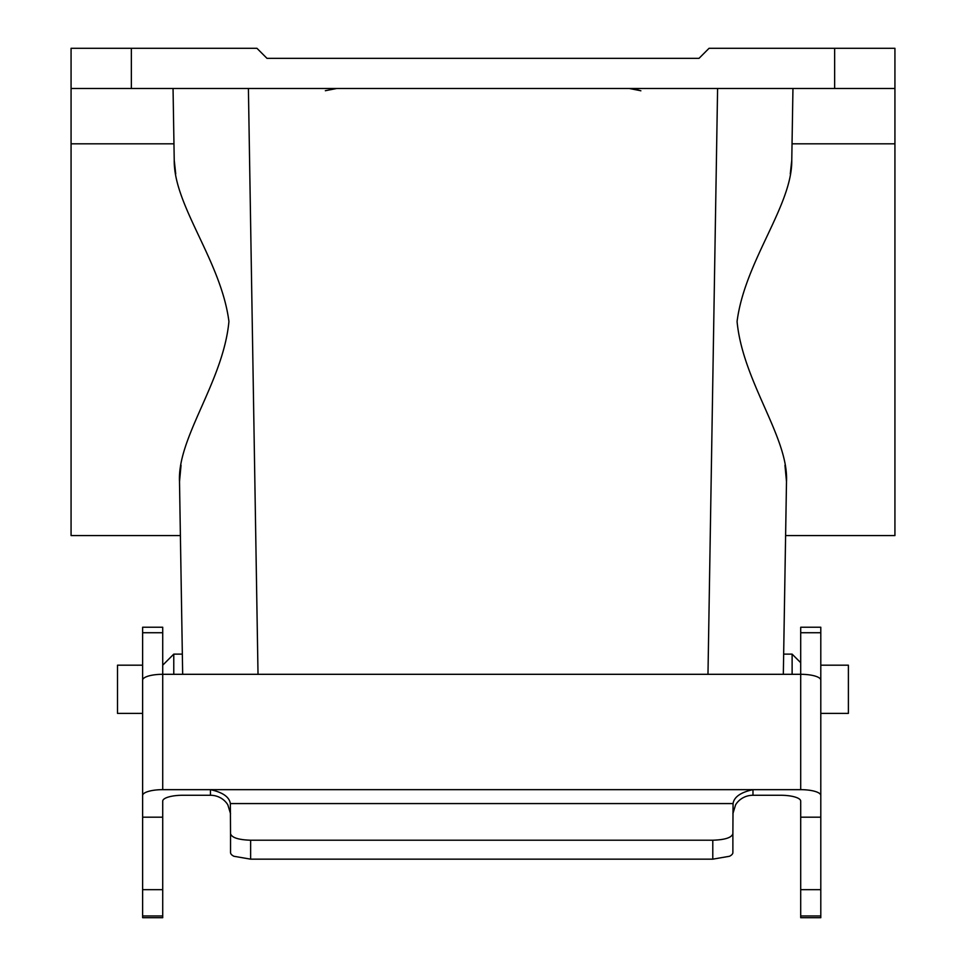 <?xml version="1.0" encoding="UTF-8"?>
<svg xmlns="http://www.w3.org/2000/svg" width="966" height="966" viewBox="0 0 966 966"><rect width="100%" height="100%" fill="white"/><g stroke="black" fill="none" stroke-linecap="round" stroke-linejoin="round"><path stroke-width="1.45" d="M250.629 840.215C238.445 839.828 231.755 837.655 230.536 833.718L230.536 852.543A20.093 6.702 -0 0 0 233.929 856.274L250.629 859.16L250.629 840.215L712.787 840.215L712.787 859.16L250.629 859.16M230.536 833.718L230.355 803.567C229.34 796.962 222.699 792.325 210.443 789.657L162.723 789.657L162.723 674.304A20.093 5.844 180 0 0 142.63 680.149L142.63 795.501A20.093 5.844 0 0 1 162.723 789.657M162.723 632.73L142.63 632.73L142.63 627.236L162.723 627.236L162.723 674.304L800.705 674.304L800.705 789.657L752.973 789.657C740.717 792.325 734.088 796.962 733.061 803.567L732.88 833.718C731.673 837.655 724.971 839.828 712.787 840.215M733.061 803.567L230.355 803.567M712.787 859.16L729.487 856.274A20.093 6.702 0 0 0 732.88 852.543L732.88 833.718M800.705 915.961L820.798 915.961L820.798 917.7L800.705 917.7L800.705 801.104A20.093 5.844 180 0 0 780.6 795.26L752.973 795.26L752.973 789.657L210.443 789.657L210.443 795.26A20.093 19.223 180 0 1 227.843 804.871L230.536 813.71M732.88 813.71L735.573 804.871A20.093 19.223 180 0 1 752.973 795.26M210.443 795.26L182.816 795.26A20.093 5.844 180 0 0 162.723 801.104L162.723 917.7L142.63 917.7L142.63 795.501M800.705 789.657A20.093 5.844 0 0 1 820.798 795.501L820.798 680.149A20.093 5.844 180 0 0 800.705 674.304L800.705 627.236L820.798 627.236L820.798 698.901M800.705 817.176L820.798 817.176L820.798 795.501M162.723 817.176L142.63 817.176M142.63 632.73L142.63 680.149M162.723 889.674L142.63 889.674M820.798 915.961L820.798 817.176M800.705 889.674L820.798 889.674M800.705 632.73L820.798 632.73M820.798 665.188L848.389 665.188L848.389 713.403L820.798 713.403L820.798 725.526M142.63 713.403L117.514 713.403L117.514 665.188L142.63 665.188M71.073 88.486L71.073 48.3L131.352 48.3L131.352 88.486L71.073 88.486L71.073 535.575L180.388 535.575L179.507 481.551L182.345 654.127L173.771 654.127L173.771 674.304M131.352 48.3L256.944 48.3L266.99 58.346L699.01 58.346L709.056 48.3L894.927 48.3L894.927 143.813L792.035 143.813M800.705 662.7L792.12 654.127L783.655 654.127L786.493 481.551L785.612 535.575L894.927 535.575L894.927 143.813M182.671 674.304L179.507 481.551C177.309 437.381 223.231 381.799 228.93 321.509C221.166 261.025 173.687 205.577 174.23 160.187L175.727 173.892M784.96 465.25L786.493 481.551L783.329 674.304M786.493 481.551C788.679 437.381 742.769 381.799 737.07 321.509C744.834 261.025 792.313 205.577 791.77 160.187L790.273 173.892M181.04 465.25L179.507 481.551M173.965 143.813L71.073 143.813M174.23 160.187L173.047 88.486M792.953 88.486L791.77 160.187M131.352 88.486L894.927 88.486M792.12 654.127L792.12 674.304M162.723 665.188L173.771 654.127M162.723 915.961L142.63 915.961M707.981 674.304L717.593 88.486M248.407 88.486L258.019 674.304M834.648 88.486L834.648 48.3M336.723 88.486L325.349 90.719M640.651 90.719L629.277 88.486M640.881 90.804L634.529 88.944"/></g></svg>
